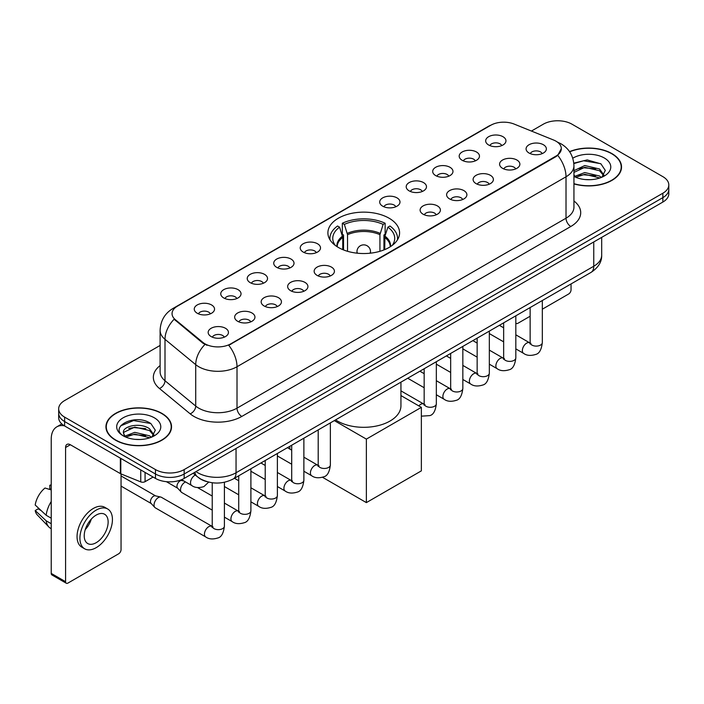 <?xml version="1.0" encoding="UTF-8"?>
<svg xmlns="http://www.w3.org/2000/svg" width="704" height="704" viewBox="0 0 704 704"><rect width="100%" height="100%" fill="white"/><g stroke="black" fill="none" stroke-linecap="round" stroke-linejoin="round"><path stroke-width="1.06" d="M389.083 218.205A35.842 20.698 0 0 0 350.02 213.717A35.842 20.698 0 0 0 327.897 232.839A35.842 20.698 0 0 0 338.395 247.474A35.842 20.698 0 0 0 377.45 251.962A35.842 20.698 0 0 0 399.582 232.839A35.842 20.698 0 0 0 389.083 218.205M462.15 160.283A10.146 5.861 180 0 1 460.143 158.629A10.146 5.861 180 0 1 463.496 151.342A10.146 5.861 180 0 1 476.502 152.002A10.146 5.861 180 0 1 478.509 158.629A10.146 5.861 180 0 1 462.15 160.283M475.262 160.89A6.09 3.511 0 0 0 473.634 159.174A6.09 3.511 0 0 0 467.632 158.286A6.09 3.511 0 0 0 463.39 160.89M435.662 175.578A10.146 5.861 180 0 1 433.646 173.923A10.146 5.861 180 0 1 437.008 166.646A10.146 5.861 180 0 1 450.006 167.297A10.146 5.861 180 0 1 452.021 173.923A10.146 5.861 180 0 1 435.662 175.578M448.774 176.185A6.09 3.511 0 0 0 447.137 174.478A6.09 3.511 0 0 0 441.144 173.58A6.09 3.511 0 0 0 436.894 176.185M409.165 190.872A10.146 5.861 180 0 1 407.158 189.218A10.146 5.861 180 0 1 410.511 181.94A10.146 5.861 180 0 1 423.518 182.591A10.146 5.861 180 0 1 425.524 189.218A10.146 5.861 180 0 1 409.165 190.872M422.277 191.479A6.09 3.511 0 0 0 420.64 189.772A6.09 3.511 0 0 0 414.647 188.874A6.09 3.511 0 0 0 410.406 191.479M382.677 206.166A10.146 5.861 180 0 1 380.662 204.512A10.146 5.861 180 0 1 384.023 197.234A10.146 5.861 180 0 1 397.021 197.886A10.146 5.861 180 0 1 399.036 204.512A10.146 5.861 180 0 1 382.677 206.166M395.789 206.774A6.09 3.511 0 0 0 394.152 205.066A6.09 3.511 0 0 0 388.159 204.178A6.09 3.511 0 0 0 383.909 206.774M303.195 252.058A10.146 5.861 180 0 1 301.18 250.395A10.146 5.861 180 0 1 304.542 243.118A10.146 5.861 180 0 1 317.539 243.769A10.146 5.861 180 0 1 319.554 250.395A10.146 5.861 180 0 1 303.195 252.058M316.307 252.666A6.09 3.511 0 0 0 314.67 250.95A6.09 3.511 0 0 0 308.678 250.061A6.09 3.511 0 0 0 304.427 252.666M276.707 267.353A10.146 5.861 180 0 1 274.692 265.698A10.146 5.861 180 0 1 278.054 258.412A10.146 5.861 180 0 1 291.051 259.072A10.146 5.861 180 0 1 293.066 265.698A10.146 5.861 180 0 1 276.707 267.353M289.81 267.96A6.09 3.511 0 0 0 288.182 266.244A6.09 3.511 0 0 0 282.181 265.355A6.09 3.511 0 0 0 277.939 267.96M250.21 282.647A10.146 5.861 180 0 1 248.195 280.993A10.146 5.861 180 0 1 251.557 273.706A10.146 5.861 180 0 1 264.554 274.366A10.146 5.861 180 0 1 266.57 280.993A10.146 5.861 180 0 1 250.21 282.647M263.322 283.254A6.09 3.511 0 0 0 261.686 281.538A6.09 3.511 0 0 0 255.693 280.65A6.09 3.511 0 0 0 251.442 283.254M223.714 297.942A10.146 5.861 180 0 1 221.707 296.287A10.146 5.861 180 0 1 225.069 289.01A10.146 5.861 180 0 1 238.066 289.661A10.146 5.861 180 0 1 240.073 296.287A10.146 5.861 180 0 1 223.714 297.942M236.826 298.549A6.09 3.511 0 0 0 235.198 296.842A6.09 3.511 0 0 0 229.196 295.944A6.09 3.511 0 0 0 224.954 298.549M197.226 313.236A10.146 5.861 180 0 1 195.21 311.582A10.146 5.861 180 0 1 198.572 304.304A10.146 5.861 180 0 1 211.57 304.955A10.146 5.861 180 0 1 213.585 311.582A10.146 5.861 180 0 1 197.226 313.236M210.338 313.843A6.09 3.511 0 0 0 208.701 312.136A6.09 3.511 0 0 0 202.708 311.238A6.09 3.511 0 0 0 198.458 313.843M488.646 144.989A10.146 5.861 180 0 1 486.631 143.334A10.146 5.861 180 0 1 489.993 136.048A10.146 5.861 180 0 1 502.99 136.708A10.146 5.861 180 0 1 505.006 143.334A10.146 5.861 180 0 1 488.646 144.989M501.758 145.596A6.09 3.511 0 0 0 500.122 143.88A6.09 3.511 0 0 0 494.129 142.991A6.09 3.511 0 0 0 489.878 145.596M502.559 168.318A10.146 5.861 180 0 1 500.553 166.663A10.146 5.861 180 0 1 503.906 159.377A10.146 5.861 180 0 1 516.912 160.037A10.146 5.861 180 0 1 518.918 166.663A10.146 5.861 180 0 1 502.559 168.318M515.671 168.925A6.09 3.511 0 0 0 514.034 167.209A6.09 3.511 0 0 0 508.042 166.32A6.09 3.511 0 0 0 503.8 168.925M476.071 183.612A10.146 5.861 180 0 1 474.056 181.958A10.146 5.861 180 0 1 477.418 174.68A10.146 5.861 180 0 1 490.415 175.331A10.146 5.861 180 0 1 492.43 181.958A10.146 5.861 180 0 1 476.071 183.612M489.183 184.219A6.09 3.511 0 0 0 487.546 182.512A6.09 3.511 0 0 0 481.554 181.614A6.09 3.511 0 0 0 477.303 184.219M449.574 198.906A10.146 5.861 180 0 1 447.559 197.252A10.146 5.861 180 0 1 450.921 189.974A10.146 5.861 180 0 1 463.918 190.626A10.146 5.861 180 0 1 465.934 197.252A10.146 5.861 180 0 1 449.574 198.906M462.686 199.514A6.09 3.511 0 0 0 461.05 197.806A6.09 3.511 0 0 0 455.057 196.909A6.09 3.511 0 0 0 450.815 199.514M423.086 214.201A10.146 5.861 180 0 1 421.071 212.546A10.146 5.861 180 0 1 424.433 205.269A10.146 5.861 180 0 1 437.43 205.92A10.146 5.861 180 0 1 439.446 212.546A10.146 5.861 180 0 1 423.086 214.201M436.19 214.808A6.09 3.511 0 0 0 434.562 213.101A6.09 3.511 0 0 0 428.56 212.212A6.09 3.511 0 0 0 424.318 214.808M317.108 275.387A10.146 5.861 180 0 1 315.102 273.733A10.146 5.861 180 0 1 318.463 266.446A10.146 5.861 180 0 1 331.461 267.106A10.146 5.861 180 0 1 333.467 273.733A10.146 5.861 180 0 1 317.108 275.387M330.22 275.994A6.09 3.511 0 0 0 328.592 274.278A6.09 3.511 0 0 0 322.59 273.39A6.09 3.511 0 0 0 318.349 275.994M290.62 290.682A10.146 5.861 180 0 1 288.605 289.027A10.146 5.861 180 0 1 291.966 281.741A10.146 5.861 180 0 1 304.964 282.401A10.146 5.861 180 0 1 306.979 289.027A10.146 5.861 180 0 1 290.62 290.682M303.732 291.289A6.09 3.511 0 0 0 302.095 289.573A6.09 3.511 0 0 0 296.102 288.684A6.09 3.511 0 0 0 291.852 291.289M264.123 305.976A10.146 5.861 180 0 1 262.117 304.322A10.146 5.861 180 0 1 265.47 297.044A10.146 5.861 180 0 1 278.476 297.695A10.146 5.861 180 0 1 280.482 304.322A10.146 5.861 180 0 1 264.123 305.976M277.235 306.583A6.09 3.511 0 0 0 275.607 304.876A6.09 3.511 0 0 0 269.606 303.978A6.09 3.511 0 0 0 265.364 306.583M237.635 321.27A10.146 5.861 180 0 1 235.62 319.616A10.146 5.861 180 0 1 238.982 312.338A10.146 5.861 180 0 1 251.979 312.99A10.146 5.861 180 0 1 253.994 319.616A10.146 5.861 180 0 1 237.635 321.27M250.747 321.878A6.09 3.511 0 0 0 249.11 320.17A6.09 3.511 0 0 0 243.118 319.273A6.09 3.511 0 0 0 238.867 321.878M211.138 336.565A10.146 5.861 180 0 1 209.123 334.91A10.146 5.861 180 0 1 212.485 327.633A10.146 5.861 180 0 1 225.482 328.284A10.146 5.861 180 0 1 227.498 334.91A10.146 5.861 180 0 1 211.138 336.565M224.25 337.172A6.09 3.511 0 0 0 222.614 335.465A6.09 3.511 0 0 0 216.621 334.576A6.09 3.511 0 0 0 212.379 337.172M529.056 153.023A10.146 5.861 180 0 1 527.041 151.369A10.146 5.861 180 0 1 530.402 144.082A10.146 5.861 180 0 1 543.4 144.742A10.146 5.861 180 0 1 545.415 151.369A10.146 5.861 180 0 1 529.056 153.023M542.168 153.63A6.09 3.511 0 0 0 540.531 151.914A6.09 3.511 0 0 0 534.538 151.026A6.09 3.511 0 0 0 530.288 153.63M553.538 139.999A18.26 10.542 180 0 1 555.975 141.178A18.26 10.542 180 0 1 561.326 148.632A18.26 10.542 180 0 1 555.975 156.086L230.798 343.825A18.26 10.542 180 0 1 202.928 342.417L175.358 319.686A18.26 10.542 180 0 1 172.049 313.641A18.26 10.542 180 0 1 177.399 306.187L490.776 125.259A18.26 10.542 180 0 1 514.166 124.08L553.538 139.999M207.011 481.668A20.293 11.713 180 0 1 198.818 477.831M573.945 183.894A32.798 18.938 0 0 0 621.535 166.989A32.798 18.938 0 0 0 611.926 153.604A32.798 18.938 0 0 0 569.554 151.633M161.929 413.406A32.798 18.938 0 0 0 126.183 409.297A32.798 18.938 0 0 0 105.943 426.791A32.798 18.938 0 0 0 115.544 440.185A32.798 18.938 0 0 0 151.29 444.294A32.798 18.938 0 0 0 171.538 426.791A32.798 18.938 0 0 0 161.929 413.406M106.278 428.498A32.798 18.938 0 0 0 106.163 429M561.326 148.632L557.744 155.346L555.975 156.631L228.738 345.294A23.672 13.666 60 0 1 237.01 366.74A27.051 15.62 180 0 1 198.757 366.74A27.051 15.62 180 0 1 195.721 364.654L165 339.328A27.051 15.62 180 0 1 160.107 330.37L160.107 371.782A27.051 15.62 0 0 0 165 380.741L195.721 406.076A27.051 15.62 0 0 0 198.757 408.162A27.051 15.62 0 0 0 237.01 408.162L566.016 218.205A27.051 15.62 0 0 0 573.945 207.161L573.945 165.748A27.051 15.62 180 0 1 566.016 176.792A23.672 13.666 -120 0 0 557.744 155.346M160.107 345.435L64.618 400.567A20.293 11.713 0 0 0 58.678 408.848L58.678 417.683A20.293 11.713 0 0 0 64.618 425.964L155.478 478.421L155.478 474.003A20.293 11.713 0 0 0 184.166 474.003L662.86 197.639A20.293 11.713 0 0 0 668.8 189.358A20.293 11.713 0 0 1 662.86 197.639L184.166 474.003A20.293 11.713 0 0 1 155.478 474.003L64.618 421.546L155.478 474.003L155.478 469.586A20.293 11.713 0 0 0 184.166 469.586L662.86 193.222A20.293 11.713 0 0 0 668.8 184.941A20.293 11.713 0 0 0 662.86 176.651L572 124.194A20.293 11.713 0 0 0 543.303 124.194L531.423 131.058M58.678 413.266A20.293 11.713 0 0 0 64.618 421.546A20.293 11.713 0 0 1 58.678 413.266M207.029 345.294L202.928 343.218L174.126 319.238A23.672 15.831 129.5 0 0 165 339.328L165 380.741A6.767 4.523 -50.5 0 1 159.465 388.502A33.818 19.518 180 0 1 160.107 365.587M58.678 408.848A20.293 11.713 0 0 0 64.618 417.129L155.478 469.586M171.318 429A32.798 18.938 0 0 0 171.204 428.498M621.315 169.198A32.798 18.938 0 0 0 621.201 168.696M155.478 478.421A20.293 11.713 0 0 0 184.166 478.421L662.86 202.057A20.293 11.713 0 0 0 668.8 193.776L668.8 184.941M573.945 183.674A32.463 18.744 0 0 0 621.201 166.989A32.463 18.744 0 0 0 611.688 153.736A32.463 18.744 0 0 0 569.677 151.818M585.068 179.546L590.163 179.696M574.939 176.308L584.778 172.55L599.544 176.009L601.33 177.443M575.846 177.25L584.778 174.31L599.861 177.98M573.945 174.733A15.286 8.826 0 0 0 575.978 177.373M573.945 170.667L584.778 165.546L599.544 168.995L603.935 175.058M573.945 172.418L584.778 167.297L599.544 170.746L603.583 175.516M573.945 176.431A22.044 12.725 0 0 0 604.322 175.991A22.044 12.725 0 0 0 604.322 157.995A22.044 12.725 0 0 0 572.774 158.215M601.85 177.223L605.308 170.438L600.934 163.856L587.198 159.914L573.804 163.152M575.089 176.994L573.945 175.771M573.848 163.566L583.572 160.758L600.635 163.662M578.714 168.652L583.572 167.772L595.76 168.819M578.714 175.666L583.572 174.786L595.76 175.824M515.821 322.969A3.379 1.954 120 0 0 516.27 323.426A3.379 1.954 120 0 0 517.959 323.259L530.138 316.228M542.318 309.206L568.647 293.999A3.379 1.954 120 0 0 571.041 289.854L571.041 283.941M115.782 440.044A32.463 18.744 0 0 0 151.166 444.11A32.463 18.744 0 0 0 171.204 426.791A32.463 18.744 0 0 0 161.691 413.538A32.463 18.744 0 0 0 126.315 409.482A32.463 18.744 0 0 0 106.278 426.791A32.463 18.744 0 0 0 115.782 440.044M135.071 439.349L140.175 439.498M124.942 436.11L134.781 432.353L149.547 435.811L151.334 437.246M125.849 437.052L134.781 434.113L149.864 437.782M125.092 436.797L123.517 433.092A15.286 8.826 0 0 0 125.981 437.175M153.938 434.861L149.547 428.798C140.369 421.951 121.493 426.175 123.517 433.092L123.455 432.414M123.552 433.303L123.974 432.168L134.781 427.099L149.547 430.549L153.595 435.318M151.853 437.026L155.311 430.241L150.938 423.658C135.476 412.544 107.985 427.196 123.86 436.181L124.643 436.656M154.326 417.798A22.044 12.725 0 0 0 123.147 417.798A22.044 12.725 0 0 0 123.147 435.794A22.044 12.725 0 0 0 154.326 435.794A22.044 12.725 0 0 0 154.326 417.798M120.63 425.876L133.584 420.561L150.647 423.465M128.718 428.454L133.584 427.574L145.763 428.622M128.718 435.468L133.584 434.588L145.763 435.626M342.751 249.621L342.751 237.433L339.574 227.172A30.976 17.882 0 0 0 334.497 244.262A30.976 17.882 0 0 0 335.28 245.423M343.543 249.938L343.543 234.986L342.338 234.291L342.338 223.247A33.818 19.518 0 0 1 385.141 223.247L383.117 224.409A30.976 17.882 0 0 0 344.353 224.409L347.538 234.678L347.538 251.302M379.94 251.302L379.94 234.678L383.117 224.409M335.588 419.874A37.198 21.472 0 0 0 337.436 421.027A37.198 21.472 0 0 0 377.969 425.682A37.198 21.472 0 0 0 400.937 405.838L400.937 382.149M385.141 223.247L385.141 234.291L383.935 234.986L383.935 249.938M339.574 227.172L337.559 226.01A33.818 19.518 0 0 0 329.921 238.366A33.818 19.518 0 0 0 330.026 239.862M344.353 224.409L342.338 223.247M397.452 239.862A33.818 19.518 0 0 0 397.549 238.366A33.818 19.518 0 0 0 389.919 226.01L387.895 227.172L384.947 236.139L384.718 249.621M392.198 245.423A30.976 17.882 0 0 0 392.982 244.262A30.976 17.882 0 0 0 387.895 227.172M366.37 502.612L366.37 439.111L421.362 407.361L421.362 470.862L366.37 502.612L322.538 477.303M289.854 449.09L289.854 446.283M366.37 439.111L334.321 420.605M400.937 395.569L421.362 407.361M212.23 510.101L181.799 492.536A6.09 3.511 -60 0 1 181.306 492.14A6.09 3.511 -60 0 1 180.532 489.746A6.09 3.511 -60 0 1 184.835 482.293A6.09 3.511 -60 0 1 185.557 481.95M181.306 492.14L177.505 488.022A4.4 2.534 -60 0 1 176.95 486.297A4.4 2.534 -60 0 1 180.057 480.911A4.4 2.534 -60 0 1 181.834 480.533L183.911 480.999M224.4 482.284L224.4 526.134C223.564 533.201 221.373 537.152 217.835 537.979C212.81 539.537 208.762 539.185 205.709 536.932L155.302 507.83A6.09 3.511 -60 0 1 154.81 507.434A6.09 3.511 -60 0 1 154.044 505.041A6.09 3.511 -60 0 1 158.347 497.587A6.09 3.511 -60 0 1 160.802 497.059A6.09 3.511 -60 0 1 161.392 497.288L213.03 526.874M154.81 507.434L151.008 503.316A4.4 2.534 -60 0 1 150.454 501.591A4.4 2.534 -60 0 1 153.56 496.206A4.4 2.534 -60 0 1 155.338 495.827L160.802 497.059M145.077 472.419L145.077 481.668L153.085 477.048M64.39 425.832A27.051 15.62 -120 0 0 56.83 426.835A27.051 15.62 -120 0 0 51.225 439.217L51.225 573.399L65.578 581.689L65.578 447.506A6.767 3.907 60 0 1 66.977 444.409A6.767 3.907 60 0 1 70.356 444.743L120.358 473.607L120.358 458.146M65.578 581.689A3.379 1.954 120 0 0 66.273 583.229L51.929 574.948A3.379 1.954 -60 0 1 51.225 573.399M66.273 583.229A3.379 1.954 120 0 0 67.962 583.062L118.65 553.802A3.379 1.954 120 0 0 121.044 549.657L121.044 473.924M145.077 481.668A3.379 1.954 180 0 1 140.747 481.888L120.806 473.827A3.379 1.954 180 0 1 120.358 473.607M96.175 542.696A16.905 9.759 120 0 0 107.228 527.798A16.905 9.759 120 0 0 104.632 514.254A16.905 9.759 120 0 0 96.175 515.09A16.905 9.759 120 0 0 85.131 529.989A16.905 9.759 120 0 0 87.727 543.541A16.905 9.759 120 0 0 96.175 542.696M85.254 529.593A16.905 9.759 120 0 0 91.326 519.086M51.225 485.698L49.79 485.267L49.79 488.664L51.225 489.491M107.677 508.983L104.808 507.329A22.994 13.279 120 0 0 93.306 508.464A22.994 13.279 120 0 0 78.285 528.73A22.994 13.279 120 0 0 81.814 547.149L84.682 548.812A22.994 13.279 120 0 0 96.175 547.668A22.994 13.279 120 0 0 111.197 527.41A22.994 13.279 120 0 0 107.677 508.983A22.994 13.279 120 0 0 96.175 510.118A22.994 13.279 120 0 0 81.154 530.385A22.994 13.279 120 0 0 84.682 548.812M51.225 501.512A22.317 12.883 120 0 0 46.147 515.258L35.2 505.014A17.582 10.155 120 0 1 45.012 488.022L51.225 489.914M51.225 518.197L46.147 515.258M41.122 510.558L38.139 508.842L35.2 510.541L46.147 520.784L51.225 523.714M46.147 520.784A22.317 12.883 120 0 0 48.902 527.014A22.317 12.883 120 0 0 50.591 528.343L51.225 528.713M51.225 484.862A17.582 10.155 120 0 0 49.79 485.267M35.2 510.541A17.582 10.155 120 0 0 37.277 514.914L48.902 527.014M175.358 319.686L175.358 320.487M202.928 342.417L202.928 343.218M230.798 343.825L230.798 344.37M555.975 156.086L555.975 156.631M241.798 416.442A6.767 3.907 60 0 1 237.01 408.162L237.01 366.74L566.016 176.792L566.016 218.205A6.767 3.907 60 0 0 570.803 226.494L241.798 416.442A33.818 19.518 180 0 1 193.97 416.442A33.818 19.518 180 0 1 190.186 413.838L159.465 388.502M573.945 165.748C573.487 156.024 569.21 148.729 561.114 143.871L557.7 142.208A23.672 11.088 112 0 0 557.383 142.085M175.384 307.569A23.672 13.666 -120 0 0 172.938 308.493C164.842 313.35 160.565 320.637 160.107 330.37M172.938 308.493L488.787 126.13A23.672 13.666 60 0 1 490.582 125.374M204.943 344.476A23.672 15.831 129.5 0 0 195.721 364.654L195.721 406.076A6.767 4.523 -50.5 0 1 190.186 413.838M573.945 200.974A33.818 19.518 180 0 1 570.803 226.494M184.166 469.586L184.166 478.421M662.86 193.222L662.86 202.057M64.618 417.129L64.618 425.964M195.985 471.601A27.051 15.62 0 0 0 197.798 472.762A27.051 15.62 0 0 0 236.051 472.762L593.754 266.244A27.051 15.62 0 0 0 601.682 255.2C601.876 261.914 598.303 267.661 590.955 272.439L233.253 478.958A13.526 7.806 60 0 0 236.051 472.762L236.051 448.466M593.754 241.947L593.754 266.244A13.526 7.806 60 0 1 590.955 272.439M194.885 472.234A13.526 9.046 129.5 0 0 197.243 476.634L193.134 473.246M342.751 237.433A26.514 15.303 0 0 0 337.225 246.77M379.94 234.678A26.514 15.303 0 0 0 347.538 234.678M342.531 236.139A26.831 15.488 0 0 0 336.961 246.594M380.169 233.376A26.831 15.488 0 0 0 347.31 233.376M390.509 246.594A26.831 15.488 0 0 0 384.947 236.139M390.245 246.77A26.514 15.303 0 0 0 384.718 237.433M357.579 253.229A6.767 3.907 180 0 1 356.972 251.61L356.972 253.158M370.498 253.158L370.498 251.61A6.767 3.907 180 0 1 369.899 253.229M542.318 300.52L542.318 342.593A6.09 3.511 180 0 1 540.25 345.224A6.09 3.511 180 0 1 531.925 345.074A6.09 3.511 180 0 1 530.138 342.593L529.945 343.904L530.49 343.455M542.318 342.593C541.482 349.659 539.29 353.602 535.744 354.429C530.719 355.986 526.68 355.634 523.618 353.382A6.09 3.511 -60 0 1 522.685 348.506A6.09 3.511 -60 0 1 526.662 343.138A6.09 3.511 -60 0 1 526.935 342.998A6.09 3.511 -60 0 1 529.707 342.839L530.939 343.323M515.821 315.814L515.821 357.887A6.09 3.511 180 0 1 513.762 360.518A6.09 3.511 180 0 1 505.428 360.369A6.09 3.511 180 0 1 503.65 357.887L503.457 359.198L503.994 358.75M515.821 357.887C514.985 364.954 512.802 368.896 509.256 369.732C504.231 371.281 500.183 370.938 497.13 368.676A6.09 3.511 -60 0 1 496.197 363.801A6.09 3.511 -60 0 1 500.174 358.433A6.09 3.511 -60 0 1 500.438 358.292A6.09 3.511 -60 0 1 503.21 358.134L504.451 358.626M489.333 331.118L489.333 373.182A6.09 3.511 180 0 1 487.265 375.813A6.09 3.511 180 0 1 478.94 375.663A6.09 3.511 180 0 1 477.154 373.182L476.96 374.493L477.506 374.044M489.333 373.182C488.497 380.248 486.306 384.199 482.759 385.026C477.734 386.575 473.695 386.232 470.633 383.97A6.09 3.511 -60 0 1 469.7 379.095A6.09 3.511 -60 0 1 473.678 373.736A6.09 3.511 -60 0 1 473.95 373.586A6.09 3.511 -60 0 1 476.722 373.428L477.954 373.921M462.836 346.412L462.836 388.476A6.09 3.511 180 0 1 460.777 391.107A6.09 3.511 180 0 1 452.443 390.958A6.09 3.511 180 0 1 450.666 388.476L450.463 389.787L451.009 389.338M462.836 388.476C462 395.542 459.809 399.494 456.271 400.321C451.238 401.878 447.198 401.526 444.145 399.265A6.09 3.511 -60 0 1 443.212 394.39A6.09 3.511 -60 0 1 447.181 389.03A6.09 3.511 -60 0 1 447.454 388.881A6.09 3.511 -60 0 1 450.226 388.722L451.466 389.215M436.339 361.706L436.339 403.77A6.09 3.511 180 0 1 434.28 406.41A6.09 3.511 180 0 1 425.955 406.252A6.09 3.511 180 0 1 424.169 403.77L423.975 405.082L424.521 404.633M418.827 405.891A6.09 3.511 -60 0 1 420.693 404.325A6.09 3.511 -60 0 1 420.966 404.175A6.09 3.511 -60 0 1 423.738 404.026L424.97 404.51M330.37 422.884L330.37 464.957A6.09 3.511 180 0 1 328.31 467.588A6.09 3.511 180 0 1 319.977 467.438A6.09 3.511 180 0 1 318.199 464.957L318.006 466.268L318.551 465.819M330.37 464.957C329.534 472.023 327.351 475.966 323.805 476.793C318.78 478.35 314.732 477.998 311.678 475.746A6.09 3.511 -60 0 1 310.746 470.87A6.09 3.511 -60 0 1 314.723 465.502A6.09 3.511 -60 0 1 314.987 465.362A6.09 3.511 -60 0 1 317.768 465.203L319 465.687M303.882 438.178L303.882 480.251A6.09 3.511 180 0 1 301.814 482.882A6.09 3.511 180 0 1 293.489 482.733A6.09 3.511 180 0 1 291.702 480.251L291.509 481.562L292.054 481.114M303.882 480.251C303.046 487.318 300.854 491.26 297.308 492.096C292.283 493.645 288.244 493.302 285.182 491.04A6.09 3.511 -60 0 1 284.249 486.165A6.09 3.511 -60 0 1 288.226 480.797A6.09 3.511 -60 0 1 288.499 480.656A6.09 3.511 -60 0 1 291.271 480.498L292.503 480.99M277.385 453.482L277.385 495.546A6.09 3.511 180 0 1 275.326 498.177A6.09 3.511 180 0 1 266.992 498.027A6.09 3.511 180 0 1 265.214 495.546L265.021 496.857L265.558 496.408M277.385 495.546C276.549 502.612 274.366 506.563 270.82 507.39C265.795 508.939 261.747 508.596 258.694 506.334A6.09 3.511 -60 0 1 257.761 501.459A6.09 3.511 -60 0 1 261.738 496.1A6.09 3.511 -60 0 1 262.002 495.95A6.09 3.511 -60 0 1 264.774 495.792L266.015 496.285M250.897 468.776L250.897 510.84A6.09 3.511 180 0 1 248.829 513.471A6.09 3.511 180 0 1 240.504 513.322A6.09 3.511 180 0 1 238.718 510.84L238.524 512.151L239.07 511.702M250.897 510.84C250.061 517.906 247.87 521.858 244.323 522.685C239.298 524.242 235.259 523.89 232.197 521.629A6.09 3.511 -60 0 1 231.264 516.754A6.09 3.511 -60 0 1 235.242 511.394A6.09 3.511 -60 0 1 235.514 511.245A6.09 3.511 -60 0 1 238.286 511.086L239.518 511.579M224.4 526.134A6.09 3.511 180 0 1 222.341 528.774A6.09 3.511 180 0 1 214.007 528.616A6.09 3.511 180 0 1 212.23 526.134L212.036 527.446L212.573 526.997M205.709 536.932A6.09 3.511 -60 0 1 204.776 532.048A6.09 3.511 -60 0 1 208.754 526.689A6.09 3.511 -60 0 1 209.018 526.539A6.09 3.511 -60 0 1 211.79 526.39M181.614 479.67L191.787 485.549A6.09 3.511 -60 0 1 190.854 480.674A6.09 3.511 -60 0 1 194.832 475.306A6.09 3.511 -60 0 1 195.105 475.156A6.09 3.511 -60 0 1 195.325 475.05M65.578 447.506L70.356 444.743M120.806 458.41L120.806 473.827M140.747 481.888L140.747 469.92M488.787 126.13L493.126 124.115M233.253 478.958C222.367 484.422 211.482 484.422 200.596 478.958L197.243 476.634M601.682 255.2L601.682 237.38M621.201 169.708L621.201 166.989M516.27 323.426L515.821 323.171M171.204 429.51L171.204 426.791M106.278 429.51L106.278 426.791M329.921 239.703L329.921 238.366M397.549 239.703L397.549 238.366M370.498 251.61A6.767 6.767 0 0 0 360.36 245.758A6.767 6.767 0 0 0 356.972 251.61M523.618 353.382L515.821 348.876M503.65 341.854L489.333 333.582M530.138 307.551L530.138 342.593M529.707 342.839L515.821 334.822M503.65 327.791L499.365 325.318M497.13 368.676L489.333 364.17M477.154 357.148L462.836 348.876M503.65 322.846L503.65 357.887M503.21 358.134L489.333 350.117M477.154 343.094L472.868 340.613M470.633 383.97L462.836 379.474M450.666 372.442L436.339 364.17M477.154 338.14L477.154 373.182M476.722 373.428L462.836 365.411M450.666 358.389L446.38 355.907M444.145 399.265L436.339 394.768M424.169 387.737L407.713 378.233M450.666 353.434L450.666 388.476M450.226 388.722L436.339 380.706M424.169 373.683L419.883 371.21M436.339 403.77C435.512 410.837 433.321 414.788 429.774 415.615L421.362 416.161M424.169 368.729L424.169 403.77M423.738 404.026L400.937 390.861M311.678 475.746L303.882 471.24M291.702 464.218L277.385 455.946M318.199 429.915L318.199 464.957M317.768 465.203L303.882 457.186M291.702 450.155L287.417 447.682M285.182 491.04L277.385 486.534M265.214 479.512L250.897 471.24M291.702 445.21L291.702 480.251M291.271 480.498L277.385 472.481M265.214 465.458L260.929 462.977M258.694 506.334L250.897 501.838M238.718 494.806L224.4 486.534M265.214 460.504L265.214 495.546M264.774 495.792L250.897 487.775M238.718 480.753L234.432 478.271M232.197 521.629L224.4 517.132M166.39 481.686L177.663 488.198M238.718 475.798L238.718 510.84M238.286 511.086L224.4 503.07M212.23 496.047L197.534 487.564M180.946 479.934L182.063 480.577M121.044 486.094L151.166 503.492M212.23 482.75L212.23 526.134M121.044 475.948L155.566 495.871M191.787 485.549C194.788 487.793 198.827 488.145 203.914 486.596L208.683 482.108M56.83 426.835L61.82 423.949"/></g></svg>
